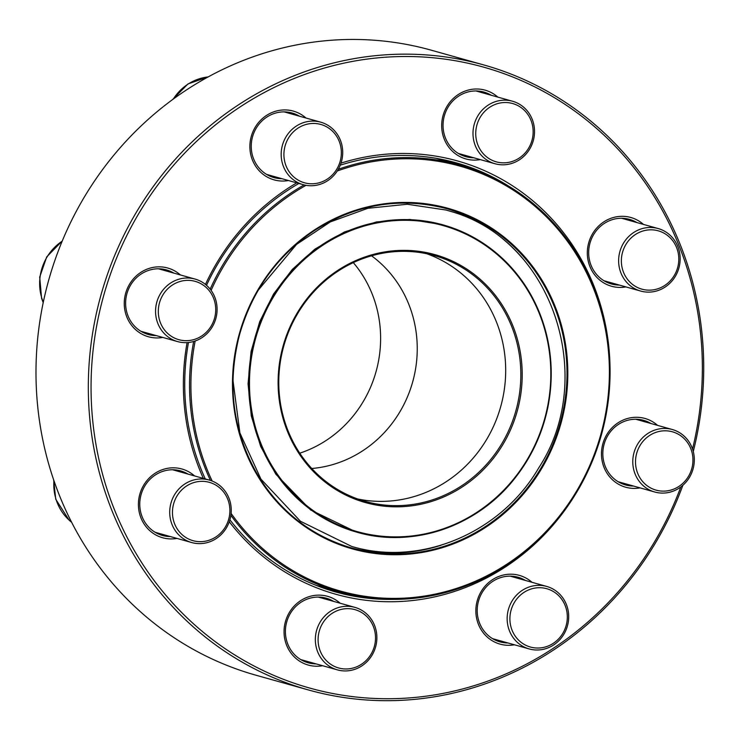<?xml version="1.0" encoding="UTF-8"?>
<svg xmlns="http://www.w3.org/2000/svg" width="740" height="740" viewBox="0 0 740 740"><rect width="100%" height="100%" fill="white"/><g stroke="black" fill="none" stroke-linecap="round" stroke-linejoin="round"><path stroke-width="1.11" d="M483.821 64.954L431.494 50.255A324.573 306.332 105.7 0 0 51.513 270.618A324.573 306.332 105.7 0 0 255.892 675.195L308.21 689.893A324.573 306.332 -74.3 0 1 103.841 285.325A324.573 306.332 -74.3 0 1 483.821 64.954A324.573 306.332 -74.3 0 1 693.278 451.493M682.854 485.32A324.573 306.332 -74.3 0 1 308.21 689.893M640.054 487.882A35.705 33.698 -74.3 0 1 603.174 442.705A35.705 33.698 -74.3 0 1 657.61 425.389M625.901 286.907A35.705 33.698 -74.3 0 1 589.021 241.73A35.705 33.698 -74.3 0 1 643.458 224.414M480.26 159.6A35.705 33.698 -74.3 0 1 443.389 114.423A35.705 33.698 -74.3 0 1 497.826 97.107M288.452 180.532A35.705 33.698 -74.3 0 1 251.582 135.355A35.705 33.698 -74.3 0 1 306.018 118.039M162.828 337.44A35.705 33.698 -74.3 0 1 125.957 292.272A35.705 33.698 -74.3 0 1 180.394 274.947M176.98 538.415A35.705 33.698 -74.3 0 1 140.11 493.238A35.705 33.698 -74.3 0 1 194.546 475.922M322.621 665.723A35.705 33.698 -74.3 0 1 285.751 620.546A35.705 33.698 -74.3 0 1 340.178 603.23M514.429 644.79A35.705 33.698 -74.3 0 1 477.559 599.613A35.705 33.698 -74.3 0 1 531.986 582.297M692.529 449.004A322.409 304.288 105.7 0 0 483.137 67.007A322.409 304.288 105.7 0 0 106.477 286.13A322.409 304.288 105.7 0 0 292.383 682.613A322.409 304.288 105.7 0 0 680.828 486.957M205.452 284.41A225.034 212.389 -74.3 0 1 296.749 182.863M341.011 163.115A225.034 212.389 -74.3 0 1 610.01 366.411M572.954 498.279A225.034 212.389 -74.3 0 1 229.28 521.765M203.343 478.401A225.034 212.389 -74.3 0 1 187.081 342.611M525.465 580.465A33.541 31.654 105.7 0 0 518.083 577.265A33.541 31.654 105.7 0 0 478.817 600.038A33.541 31.654 105.7 0 0 499.935 641.839A33.541 31.654 105.7 0 0 507.899 642.958M508.435 185.999A222.87 210.345 105.7 0 0 456.312 162.865A222.87 210.345 105.7 0 0 340.261 165.177M298.877 183.465A222.87 210.345 105.7 0 0 206.516 285.307M329.096 589.003A222.87 210.345 -74.3 0 1 322.437 587.745M442.751 159.562A222.87 210.345 -74.3 0 1 449.097 161.958M188.46 342.5A222.87 210.345 105.7 0 0 205.294 478.947M229.909 519.804A222.87 210.345 105.7 0 0 335.729 591.991A222.87 210.345 105.7 0 0 392.274 599.391M333.657 601.398A33.541 31.654 105.7 0 0 326.275 598.198A33.541 31.654 105.7 0 0 287.009 620.971A33.541 31.654 105.7 0 0 308.127 662.772A33.541 31.654 105.7 0 0 316.091 663.891M188.016 474.09A33.541 31.654 105.7 0 0 180.634 470.89A33.541 31.654 105.7 0 0 141.368 493.663A33.541 31.654 105.7 0 0 162.486 535.464A33.541 31.654 105.7 0 0 170.459 536.583M173.863 273.115A33.541 31.654 105.7 0 0 166.482 269.915A33.541 31.654 105.7 0 0 127.215 292.689A33.541 31.654 105.7 0 0 148.333 334.499A33.541 31.654 105.7 0 0 156.306 335.608M299.487 116.208A33.541 31.654 105.7 0 0 292.106 113.007A33.541 31.654 105.7 0 0 252.839 135.781A33.541 31.654 105.7 0 0 273.957 177.582A33.541 31.654 105.7 0 0 281.931 178.701M491.295 95.275A33.541 31.654 105.7 0 0 483.914 92.075A33.541 31.654 105.7 0 0 444.648 114.848A33.541 31.654 105.7 0 0 465.765 156.649A33.541 31.654 105.7 0 0 473.739 157.768M636.937 222.583A33.541 31.654 105.7 0 0 629.546 219.382A33.541 31.654 105.7 0 0 590.279 242.156A33.541 31.654 105.7 0 0 611.397 283.957A33.541 31.654 105.7 0 0 619.371 285.076M651.089 423.548A33.541 31.654 105.7 0 0 643.698 420.357A33.541 31.654 105.7 0 0 604.432 443.121A33.541 31.654 105.7 0 0 625.55 484.931A33.541 31.654 105.7 0 0 633.523 486.051M567.145 626.891A32.458 30.636 -74.3 0 1 529.146 648.924A32.458 30.636 -74.3 0 1 508.704 608.465A32.458 30.636 -74.3 0 1 546.703 586.432A32.458 30.636 -74.3 0 1 567.145 626.891M565.878 626.466A30.294 28.592 105.7 0 0 532.782 588.531A30.294 28.592 105.7 0 0 517.177 638.62A30.294 28.592 105.7 0 0 565.878 626.466M359.954 667.036A32.458 30.636 -74.3 0 1 337.338 669.857A32.458 30.636 -74.3 0 1 315.462 642.44A32.458 30.636 -74.3 0 1 332.279 610.186A32.458 30.636 -74.3 0 1 354.895 607.364A32.458 30.636 -74.3 0 1 376.762 634.791A32.458 30.636 -74.3 0 1 359.954 667.036M359.714 665.334A30.294 28.592 105.7 0 0 362.563 613.099A30.294 28.592 105.7 0 0 318.135 637.991A30.294 28.592 105.7 0 0 359.714 665.334M190.828 542.291A32.458 30.636 -74.3 0 1 171.125 502.553A32.458 30.636 -74.3 0 1 209.263 480.057A32.458 30.636 -74.3 0 1 210.132 480.316A32.458 30.636 -74.3 0 1 229.835 520.054A32.458 30.636 -74.3 0 1 191.697 542.549A32.458 30.636 -74.3 0 1 190.828 542.291M192.16 540.422A30.294 28.592 105.7 0 0 229.289 504.486A30.294 28.592 105.7 0 0 182.059 489.593A30.294 28.592 105.7 0 0 192.16 540.422M158.841 325.73A32.458 30.636 -74.3 0 1 162.735 290.339A32.458 30.636 -74.3 0 1 195.11 279.082A32.458 30.636 -74.3 0 1 213.814 294.936A32.458 30.636 -74.3 0 1 209.919 330.327A32.458 30.636 -74.3 0 1 177.544 341.575A32.458 30.636 -74.3 0 1 158.841 325.73M161.366 324.897A30.294 28.592 105.7 0 0 211.02 326.312A30.294 28.592 105.7 0 0 188.654 280.368A30.294 28.592 105.7 0 0 161.366 324.897M521.802 257.529A176.222 166.315 105.7 0 0 445.915 208.412M350.575 547.683A176.222 166.315 105.7 0 0 440.957 545.288M231.111 513.43A220.705 208.301 105.7 0 0 558.534 517.149A220.705 208.301 105.7 0 0 574.943 252.266A220.705 208.301 105.7 0 0 337.246 171.014M306.036 185.315A220.705 208.301 105.7 0 0 211.103 290.394M195.166 341.001A220.705 208.301 105.7 0 0 212.177 481.046M338.282 169.294A221.787 209.328 -74.3 0 1 459.808 164.965A221.787 209.328 -74.3 0 1 558.968 517.732A221.787 209.328 -74.3 0 1 339.808 592.009A221.787 209.328 -74.3 0 1 230.88 515.317M210.419 480.408A221.787 209.328 -74.3 0 1 193.667 341.482M210.16 289.137A221.787 209.328 -74.3 0 1 304.103 184.917M299.756 453.176A117.17 110.584 105.7 0 0 353.628 415.445A117.17 110.584 105.7 0 0 353.304 262.617M311.771 468.494A117.17 110.584 105.7 0 0 390.248 425.74A117.17 110.584 105.7 0 0 371.545 255.8M357.772 499.001A127.669 120.49 105.7 0 0 476.273 454.388A127.669 120.49 105.7 0 0 426.693 253.718M491.425 458.643A127.669 120.49 105.7 0 0 434.343 255.587A127.669 120.49 105.7 0 0 283.808 345.894A127.669 120.49 105.7 0 0 365.273 501.396A127.669 120.49 105.7 0 0 491.425 458.643M492.544 459.42A128.751 121.508 -74.3 0 1 284.882 424.381A128.751 121.508 -74.3 0 1 423.03 251.961A128.751 121.508 -74.3 0 1 492.544 459.42M282.726 144.208A32.458 30.636 -74.3 0 1 320.725 122.174A32.458 30.636 -74.3 0 1 341.168 162.633A32.458 30.636 -74.3 0 1 303.169 184.667A32.458 30.636 -74.3 0 1 282.726 144.208M285.363 145.022A30.294 28.592 105.7 0 0 318.468 182.956A30.294 28.592 105.7 0 0 334.073 132.867A30.294 28.592 105.7 0 0 285.363 145.022M489.917 104.062A32.458 30.636 -74.3 0 1 512.533 101.241A32.458 30.636 -74.3 0 1 534.409 128.658A32.458 30.636 -74.3 0 1 517.593 160.913A32.458 30.636 -74.3 0 1 494.977 163.734A32.458 30.636 -74.3 0 1 473.11 136.308A32.458 30.636 -74.3 0 1 489.917 104.062M491.536 106.153A30.294 28.592 105.7 0 0 488.687 158.388A30.294 28.592 105.7 0 0 533.115 133.496A30.294 28.592 105.7 0 0 491.536 106.153M659.044 228.808A32.458 30.636 -74.3 0 1 678.746 268.546A32.458 30.636 -74.3 0 1 640.609 291.042A32.458 30.636 -74.3 0 1 639.739 290.783A32.458 30.636 -74.3 0 1 620.037 251.045A32.458 30.636 -74.3 0 1 658.174 228.549A32.458 30.636 -74.3 0 1 659.044 228.808M659.09 231.065A30.294 28.592 105.7 0 0 621.961 267.001A30.294 28.592 105.7 0 0 669.191 281.894A30.294 28.592 105.7 0 0 659.09 231.065M691.03 445.369A32.458 30.636 -74.3 0 1 687.136 480.76A32.458 30.636 -74.3 0 1 654.761 492.017A32.458 30.636 -74.3 0 1 636.058 476.162A32.458 30.636 -74.3 0 1 639.952 440.772A32.458 30.636 -74.3 0 1 672.327 429.524A32.458 30.636 -74.3 0 1 691.03 445.369M689.884 446.59A30.294 28.592 105.7 0 0 640.22 445.175A30.294 28.592 105.7 0 0 662.587 491.12A30.294 28.592 105.7 0 0 689.884 446.59M53.946 480.667A48.683 45.954 105.7 0 0 71.576 522.181M62.169 241.203A48.683 45.954 105.7 0 0 43.281 302.29M526.399 489.159A176.222 166.315 105.7 0 0 447.617 208.883A176.222 166.315 105.7 0 0 239.825 333.536A176.222 166.315 105.7 0 0 352.268 548.173A176.222 166.315 105.7 0 0 526.399 489.159M527.074 489.63A176.869 166.926 -74.3 0 1 241.795 441.493A176.869 166.926 -74.3 0 1 431.577 204.629A176.869 166.926 -74.3 0 1 527.074 489.63M514.198 478.364A158.934 149.998 105.7 0 0 428.386 222.268A158.934 149.998 105.7 0 0 257.853 435.12A158.934 149.998 105.7 0 0 514.198 478.364M514.457 478.715A159.581 150.608 -74.3 0 1 356.772 532.162A159.581 150.608 -74.3 0 1 254.949 337.782A159.581 150.608 -74.3 0 1 443.112 224.895A159.581 150.608 -74.3 0 1 514.457 478.715M208.134 76.932A48.683 45.954 105.7 0 0 173.308 99.049M546.703 586.432L510.11 576.146M529.146 648.924L492.544 638.648M354.895 607.364L318.302 597.087M337.338 669.857L300.736 659.581M209.263 480.057L172.661 469.78M191.697 542.549L155.104 532.273M53.659 479.835L55.741 499.26L69.153 520.22L71.632 522.292M195.11 279.082L158.508 268.805M177.544 341.575L140.952 331.298M62.308 240.87L46.703 256.91L39.701 277.111L41.588 298.285L43.207 302.669M352.259 548.173L352.268 548.173C312.641 536.528 281.505 512.783 258.889 476.958C233.044 433.214 226.56 385.929 239.427 335.118C252.118 290.579 277.186 255.689 314.611 230.427C356.652 203.861 400.988 196.674 447.617 208.883L447.617 208.883M316.091 585.349L339.808 592.009M436.091 158.304L459.808 164.965M355.44 531.783L356.772 532.162C412.421 548.543 476.949 526.677 514.504 478.715C531.81 456.932 543.105 432.262 548.386 404.697C556.739 354.414 545.62 310.088 515.003 271.719C495.55 248.696 471.584 233.091 443.112 224.895L441.863 224.544M232.952 380.184L239.899 432.937L260.924 479.104L300.44 521.256L351.685 546.435C420.551 567.025 500.888 533.152 538.72 467.893C597.393 378.612 553.502 240.426 450.919 211.464L446.211 210.058L407.278 204.249L367.891 208.292L330.281 221.926L296.564 244.385L258.204 290.228M442.372 224.683L409.72 219.465L376.54 221.926L344.433 231.962L314.944 249.103L292.263 269.48L273.606 293.974L259.703 321.678L251.073 351.528L248.057 383.894L251.313 416.01L260.721 446.544L275.863 474.22L310.68 510.008L356.116 531.977M320.725 122.174L284.132 111.888M303.169 184.667L266.576 174.381M208.245 76.877L187.942 83.953L172.577 99.585M512.533 101.241L475.94 90.955M494.977 163.734L458.384 153.448M658.174 228.549L621.582 218.263M640.609 291.042L604.016 280.756M672.327 429.524L635.734 419.238M654.761 492.017L618.168 481.731"/></g></svg>

